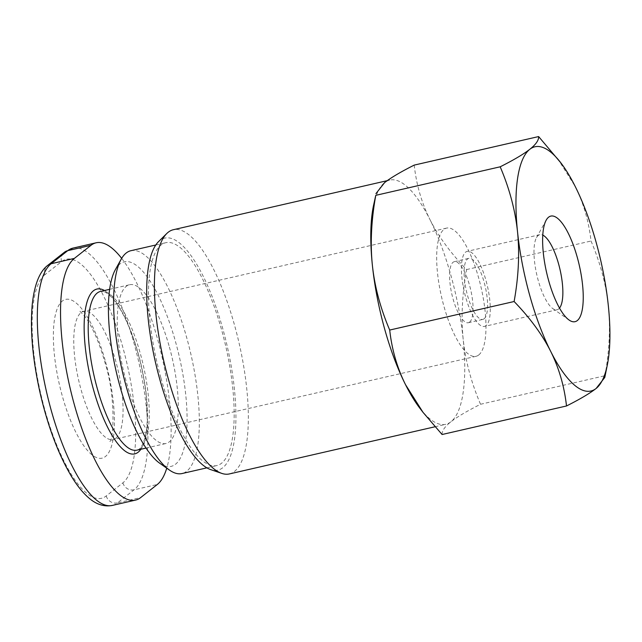 <?xml version="1.0" encoding="UTF-8"?>
<svg xmlns="http://www.w3.org/2000/svg" width="642" height="642" viewBox="0 0 642 642"><rect width="100%" height="100%" fill="white"/><g stroke="black" fill="none" stroke-linecap="round" stroke-linejoin="round"><path stroke-width="0.48" stroke-dasharray="3.21 2.41" d="M442.089 434.514C441.873 430.854 444.826 426.601 450.933 421.77C457.144 416.915 467.007 411.081 480.529 404.267C471.252 382.52 465.466 360.86 463.187 339.297C461.004 317.71 462.136 294.469 466.59 269.568C450.652 253.052 438.462 236.441 430.028 219.716A125.278 38.713 -102.9 0 1 451.069 275.996A125.278 38.713 -102.9 0 1 463.187 339.297A125.278 38.713 -102.9 0 1 450.933 421.77A125.278 38.713 -102.9 0 1 445.781 424.298A125.278 38.713 -102.9 0 1 419.691 407.999M229.379 473.932A125.278 38.713 77.1 0 0 234.667 325.63A125.278 38.713 77.1 0 0 173.364 229.716M158.454 241.729A119.019 36.779 -102.9 0 1 222.943 329.25A119.019 36.779 -102.9 0 1 210.728 469.623M478.731 354.978A65.773 20.327 77.1 0 0 480.015 283.026A65.773 20.327 77.1 0 0 446.615 228.095A65.773 20.327 77.1 0 0 443.911 229.419A65.773 20.327 77.1 0 0 442.627 301.371A65.773 20.327 77.1 0 0 476.027 356.31A65.773 20.327 77.1 0 0 478.731 354.978M484.132 318.761A31.322 9.678 77.1 0 0 484.742 284.502A31.322 9.678 77.1 0 0 468.837 258.341A31.322 9.678 77.1 0 0 467.553 258.975A31.322 9.678 77.1 0 0 466.935 293.233A31.322 9.678 77.1 0 0 482.84 319.395A31.322 9.678 77.1 0 0 484.132 318.761M469.615 322.091A31.322 9.678 77.1 0 0 470.225 287.833A31.322 9.678 77.1 0 0 454.319 261.671A31.322 9.678 77.1 0 0 453.035 262.305A31.322 9.678 77.1 0 0 452.425 296.564A31.322 9.678 77.1 0 0 468.323 322.725A31.322 9.678 77.1 0 0 469.615 322.091M486.034 325.622A38.512 11.901 -102.9 0 1 484.453 326.401A38.512 11.901 -102.9 0 1 464.896 294.237A38.512 11.901 -102.9 0 1 465.651 252.113A38.512 11.901 -102.9 0 1 467.232 251.335A38.512 11.901 -102.9 0 1 486.788 283.499A38.512 11.901 -102.9 0 1 486.034 325.622M559.519 308.08A38.512 11.901 -102.9 0 1 558.62 308.979A38.512 11.901 -102.9 0 1 557.031 309.757A38.512 11.901 -102.9 0 1 552.794 308.585A38.512 11.901 -102.9 0 1 536.824 274.88A38.512 11.901 -102.9 0 1 536.511 237.588A38.512 11.901 -102.9 0 1 538.229 235.462A38.512 11.901 -102.9 0 1 539.818 234.691A38.512 11.901 -102.9 0 1 542.779 235.108M169.408 347.097A81.43 25.166 -102.9 0 1 165.973 443.494A81.43 25.166 -102.9 0 1 126.121 381.147A81.43 25.166 -102.9 0 1 129.556 284.751A81.43 25.166 -102.9 0 1 169.408 347.097M160.933 378.034A114.316 35.326 77.1 0 0 216.876 465.554A114.316 35.326 77.1 0 0 221.699 330.237A114.316 35.326 77.1 0 0 165.756 242.708A114.316 35.326 77.1 0 0 160.933 378.034M130.92 250.701A114.316 35.326 -102.9 0 1 186.854 338.222A114.316 35.326 -102.9 0 1 182.031 473.547M159.681 463.195A104.919 32.421 77.1 0 0 175.651 342.186A104.919 32.421 77.1 0 0 115.311 269.76M121.667 258.357A125.278 38.713 -102.9 0 1 166.751 468.162M373.387 206.122A125.278 38.713 -102.9 0 1 384.614 182.609A125.278 38.713 -102.9 0 1 389.766 180.081A125.278 38.713 -102.9 0 1 430.028 219.716C421.682 202.976 416.409 184.768 414.21 165.106M557.697 158.718L575.192 186.421C583.554 203.217 588.826 221.418 591.017 241.023C600.278 262.714 606.064 284.366 608.359 306.001C610.542 327.653 609.402 350.893 604.957 375.731L604.788 377.448M466.59 269.568L591.017 241.023M480.529 404.267L604.957 375.731M115.817 438.221A65.773 20.327 77.1 0 0 115.889 361.695A65.773 20.327 77.1 0 0 83.701 311.338A65.773 20.327 77.1 0 0 80.996 312.662A65.773 20.327 77.1 0 0 80.932 389.196A65.773 20.327 77.1 0 0 113.112 439.553A65.773 20.327 77.1 0 0 115.817 438.221M100.529 291.412A81.43 25.166 -102.9 0 1 140.373 353.758A81.43 25.166 -102.9 0 1 136.939 450.154C138.696 448.91 140.646 450.804 144.771 438.598C146.175 433.583 147.002 427.179 147.259 419.403L146.472 398.136C145.052 383.531 142.291 368.797 138.19 353.943C130.824 328.327 122.285 309.797 112.567 298.345C106.869 292.27 104.863 292.166 104.566 291.933L100.529 291.412M140.903 449.239A84.567 26.129 77.1 0 0 138.303 353.766A84.567 26.129 77.1 0 0 104.494 290.505M105.537 361.751A81.43 25.166 -102.9 0 1 105.449 456.502A81.43 25.166 -102.9 0 1 62.25 395.801A81.43 25.166 -102.9 0 1 62.338 301.042A81.43 25.166 -102.9 0 1 105.537 361.751M44.892 274.712A115.881 35.808 77.1 0 0 44.771 409.548A115.881 35.808 77.1 0 0 106.243 495.937L122.895 482.84A115.881 35.808 77.1 0 0 123.015 347.996A115.881 35.808 77.1 0 0 61.544 261.615L44.892 274.712A9.397 8.844 51.8 0 1 47.797 265.323M72.915 248.117A125.278 38.713 -102.9 0 1 136.537 352.755A125.278 38.713 -102.9 0 1 134.09 489.806L117.438 502.903L140.67 497.574M122.895 482.84A9.397 8.844 51.8 0 0 134.09 489.806L157.314 484.477M106.243 495.937A9.397 8.844 51.8 0 0 117.438 502.903A125.278 38.713 -102.9 0 1 112.286 505.431M61.544 261.615A9.397 8.844 51.8 0 1 64.441 252.234M434.955 426.778L445.781 424.298M476.027 356.31L113.112 439.553L109.694 441.423C113.088 442.707 116.667 398.489 104.959 362.602C101.468 350.123 97.456 339.241 92.929 329.972C90.057 324.17 87.352 319.62 84.824 316.313L79.817 311.145L83.701 311.338L446.615 228.095M454.319 261.671L468.837 258.341M557.031 309.757L484.453 326.401M146.047 448.068L165.973 443.494M206.901 467.841L216.876 465.554M155.781 244.995L165.756 242.708M109.63 289.325L129.556 284.751M552.794 308.585L569.093 320.037M536.511 237.588L546.182 220.174M539.818 234.691L467.232 251.335M468.323 322.725L482.84 319.395M387.206 180.667L389.766 180.081"/><path stroke-width="0.96" d="M423.022 412.357L419.691 407.999A125.278 38.713 -102.9 0 1 405.519 384.662A125.278 38.713 -102.9 0 1 384.478 328.383A125.278 38.713 -102.9 0 1 372.36 265.082A125.278 38.713 -102.9 0 1 373.387 206.122L375.763 195.353C371.309 220.254 370.169 243.495 372.36 265.082C374.639 286.645 380.417 308.304 389.702 330.052C391.901 349.713 397.173 367.922 405.519 384.662L423.022 412.357L442.089 434.514L566.509 405.977C564.318 386.364 559.046 368.163 550.684 351.367A125.278 38.713 77.1 0 0 596.105 388.474A125.278 38.713 77.1 0 0 607.324 364.953A125.278 38.713 77.1 0 0 608.359 306.001A125.278 38.713 77.1 0 0 575.192 186.421A125.278 38.713 77.1 0 0 561.02 163.084A125.278 38.713 77.1 0 0 529.778 149.313A125.278 38.713 77.1 0 0 517.524 231.786A125.278 38.713 77.1 0 0 550.684 351.367C542.217 334.594 530.027 317.975 514.122 301.515C518.576 276.678 519.707 253.438 517.524 231.786C515.229 210.151 509.451 188.499 500.182 166.808C513.68 160.018 523.543 154.184 529.778 149.313C535.901 144.466 538.847 140.213 538.63 136.569L561.02 163.084M387.206 180.667L173.364 229.716A125.278 38.713 77.1 0 0 166.784 233.511A125.278 38.713 77.1 0 0 168.076 378.018A125.278 38.713 77.1 0 0 221.803 473.395A125.278 38.713 77.1 0 0 229.379 473.932L434.955 426.778M221.803 473.395L210.728 469.623A119.019 36.779 -102.9 0 1 159.681 379.013A119.019 36.779 -102.9 0 1 158.454 241.729L166.784 233.511M542.779 235.108A38.512 11.901 -102.9 0 1 560.025 269.56A38.512 11.901 -102.9 0 1 559.519 308.08M577.278 320.591A54.169 16.74 77.1 0 0 577.335 257.562A54.169 16.74 77.1 0 0 548.605 217.189A54.169 16.74 77.1 0 0 546.182 220.174A54.169 16.74 77.1 0 0 546.623 272.633A54.169 16.74 77.1 0 0 569.093 320.037A54.169 16.74 77.1 0 0 577.278 320.591M206.901 467.841L182.031 473.547A114.316 35.326 -102.9 0 1 169.456 470.072A114.316 35.326 -102.9 0 1 126.097 386.027A114.316 35.326 -102.9 0 1 121.113 259.312A114.316 35.326 -102.9 0 1 130.92 250.701L155.781 244.995M121.113 259.312L115.311 269.76A104.919 32.421 77.1 0 0 119.877 386.059A104.919 32.421 77.1 0 0 159.681 463.195L169.456 470.072M166.751 468.162A125.278 38.713 -102.9 0 1 157.314 484.477L140.67 497.574A125.278 38.713 -102.9 0 1 135.51 500.102A125.278 38.713 -102.9 0 1 71.896 395.464A125.278 38.713 -102.9 0 1 74.344 258.413L90.987 245.316A125.278 38.713 -102.9 0 1 96.148 242.788A125.278 38.713 -102.9 0 1 121.667 258.357M538.63 136.569L414.21 165.106C400.68 171.92 390.817 177.754 384.614 182.609L375.923 193.627M375.763 195.353L500.182 166.808M389.702 330.052L514.122 301.515M607.324 364.953L604.788 377.448L596.105 388.474C589.87 393.345 580.007 399.18 566.509 405.977M146.047 448.068L136.939 450.154A81.43 25.166 -102.9 0 1 97.086 387.808A81.43 25.166 -102.9 0 1 100.529 291.412L109.63 289.325M104.494 290.505A84.567 26.129 77.1 0 0 93.355 389.124A84.567 26.129 77.1 0 0 140.903 449.239M135.51 500.102L112.286 505.431A125.278 38.713 -102.9 0 1 48.672 400.793A125.278 38.713 -102.9 0 1 51.119 263.742L67.763 250.645A125.278 38.713 -102.9 0 1 72.915 248.117L96.148 242.788M112.286 505.431C102.094 507.397 93.965 502.429 88.933 498.04C82.946 492.936 77.128 485.729 71.479 476.412C58.534 454.648 48.158 427.171 40.342 393.987C32.766 360.523 30.038 331.039 32.148 305.536C34.435 282.673 40.526 270.78 47.797 265.323L64.441 252.234A9.397 8.844 51.8 0 1 67.763 250.645L90.987 245.316M47.797 265.323A9.397 8.844 51.8 0 1 51.119 263.742L74.344 258.413M64.441 252.234L72.915 248.117"/></g></svg>
